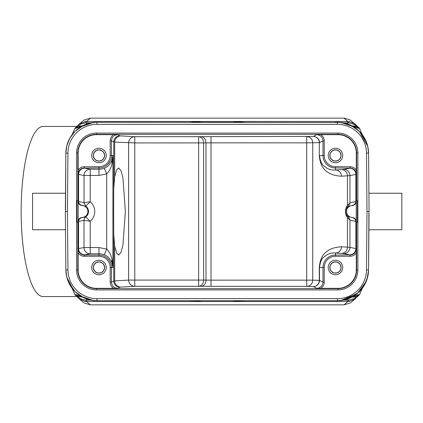 <?xml version="1.0" encoding="UTF-8"?>
<svg xmlns="http://www.w3.org/2000/svg" width="423" height="423" viewBox="0 0 423 423"><rect width="100%" height="100%" fill="white"/><g stroke="black" fill="none" stroke-linecap="round" stroke-linejoin="round"><path stroke-width="0.63" d="M76.785 296.56L43.167 296.56A85.06 22.017 -90 0 1 21.15 211.5A85.06 22.017 -90 0 1 43.167 126.44L76.785 126.44M80.883 126.44L80.248 126.44L80.153 127.138M80.248 296.56L81.401 296.56M76.272 127.101L78.905 124.373L84.161 120.016L90.385 118.144L86.588 121.459L85.351 121.512L79.313 124.008M90.263 118.144L317.631 118.144M82.385 125.901L78.932 126.07C78.26 125.071 80.502 124.018 85.658 122.913L86.578 122.855L86.588 121.459L190.239 121.459L190.239 122.295M344.036 118.144L347.833 121.459L347.843 122.855L348.769 122.913C353.966 124.045 356.208 125.092 355.494 126.065L358.218 127.122L350.276 120.026L344.565 118.144L90.385 118.144M232.914 122.295L201.903 122.295L190.239 121.459M232.75 122.289L244.182 121.459L347.833 121.459L349.07 121.512L355.024 123.955L358.149 127.096M99.305 122.295L96.121 122.305L88.386 123.5C77.129 127.149 69.911 134.673 66.739 146.067L65.861 153.168M95.973 122.31L340.98 122.49C345.475 123.056 349.504 124.383 353.078 126.472L359.64 128.655L355.849 126.44L353.078 126.472L350.678 125.224L339.944 122.395M337.464 122.295L335.148 122.295M232.354 122.295L242.601 122.295M191.815 122.295L202.067 122.295M80.899 126.768L93.441 122.49L96.825 122.295M66.644 146.458L67.717 142.821M86.44 124.129L90.48 122.977M65.866 270.212L65.348 211.5L67.426 211.5L67.934 153.158A29.044 29.044 -25.5 0 1 96.978 124.367L96.978 122.295A31.117 31.117 154.5 0 0 65.861 153.142L65.861 152.999M65.872 270.45L65.861 269.858A31.117 31.117 25.5 0 0 96.983 300.705L96.597 300.705M337.966 300.705L96.047 300.695M368.555 152.782L369.073 211.5L366.995 211.5L366.487 269.842A29.044 29.044 154.5 0 1 337.443 298.633L337.443 300.705A31.117 31.117 -25.5 0 0 368.56 269.858L369.052 213.62M368.914 211.5L368.56 269.832M368.401 153.068L368.56 153.142A31.117 31.117 -154.5 0 0 337.443 122.295L339.939 122.39L337.443 122.295L337.443 124.367L96.978 124.367M345.549 123.368L348.806 124.441M366.276 141.705L367.328 144.735M353.559 126.789L340.98 122.49M355.045 123.96L349.07 121.512L348.769 122.913M74.469 129.248L74.823 128.603L81.48 126.44L80.825 126.768L81.406 126.44L78.572 126.44L74.823 128.603L72.063 134.763M78.593 126.44L81.343 126.472L79.022 126.244L76.299 127.08M78.932 126.07L76.161 127.17M79.408 123.944L85.351 121.512L85.658 122.913M86.868 123.965L86.578 122.855L91.072 122.855M94.408 122.395L93.441 122.49C88.973 123.045 84.944 124.373 81.343 126.472L80.217 127.106M65.369 209.38L65.861 153.078L66.66 146.395L69.425 138.95M65.507 211.505L65.861 153.142L67.934 153.158M65.507 193.242L32.571 193.242L32.571 229.758L65.507 229.758L65.369 213.858L65.861 269.858L67.934 269.842L67.426 211.5M88.566 299.547L85.62 298.559M68.145 281.295L67.088 278.255M81.11 296.359L93.441 300.51L99.305 300.705M335.148 300.705L337.464 300.705M242.606 300.705L232.354 300.705M201.903 300.705L232.518 300.705L242.342 301.514L192.079 301.514L201.903 300.705M202.067 300.705L191.82 300.705M352.036 297.099L355.494 296.935C356.15 297.935 353.908 298.987 348.769 300.087L347.843 300.145L347.833 301.541L344.036 304.856L90.385 304.856L86.588 301.541L86.578 300.145L85.652 300.087C80.55 299.008 78.308 297.956 78.932 296.93L76.156 295.83M79.392 299.05L85.351 301.488L86.588 301.541L190.239 301.541L192.079 301.514L191.767 300.705M78.905 298.627L84.151 302.974L90.385 304.856M344.036 304.856L350.276 302.974L355.019 299.056M344.163 304.856L330.939 304.856M103.936 304.856L317.631 304.856M354.268 295.867L354.173 296.56M355.119 298.976L349.07 301.488L347.833 301.541L244.182 301.541L242.342 301.514L242.654 300.705M353.475 296.264L340.98 300.51L338.072 300.7M367.582 277.335L367.111 278.984M347.5 299.04L343.83 300.044M368.56 153.094L369.052 209.142L368.914 193.242L401.85 193.242L401.85 229.758L368.914 229.758M362.342 134.741L359.598 128.603L355.838 126.44A4.357 4.357 -90 0 1 359.635 128.64L359.962 129.269M344.528 123.109L343.344 122.855L347.843 122.855L347.553 123.965M355.494 126.065L352.036 125.901M355.78 126.44L353.02 126.44L355.399 126.244L358.122 127.085M358.149 295.904L355.013 299.056L349.07 301.488L348.769 300.087M355.494 296.935L358.265 295.83M347.553 299.035L347.843 300.145L343.349 300.145M353.078 296.528L353.078 296.528C349.424 298.643 345.395 299.97 340.98 300.51L350.789 297.723L354.204 295.894L352.941 296.56L353.596 296.232L353.015 296.56L355.849 296.56L359.598 294.397L354.204 295.894M362.358 288.237L359.64 294.345L355.849 296.56A4.357 4.357 90 0 0 359.635 294.36L359.962 293.731M353.02 296.56L355.399 296.756L358.122 295.915M353.866 296.095L354.284 295.857M353.871 126.911L354.284 127.143M353.744 126.847L354.204 127.106M352.941 126.44L353.596 126.768L352.941 126.44M202.416 300.705L202.416 300.705A4.357 4.357 0 0 0 202.416 300.705L202.152 300.705M76.277 295.904L79.418 299.072L85.351 301.488L85.652 300.087M78.932 296.93L76.299 295.92M74.469 293.752L74.781 294.345L78.572 296.56A4.357 4.357 90 0 1 74.792 294.36L81.343 296.528C84.923 298.617 88.952 299.944 93.441 300.51L83.632 297.723L81.359 296.534M72.063 288.237L74.823 294.397L78.572 296.56M94.408 300.605L93.441 300.51M91.072 300.145L86.578 300.145L86.868 299.035M78.673 296.56L82.385 297.099M80.55 296.089L80.137 295.857M80.677 296.153L80.217 295.894M81.48 296.56L80.825 296.232L81.48 296.56M80.555 126.905L80.137 127.143M232.01 122.295L232.01 122.295A4.357 4.357 0 0 0 232.005 122.295L232.269 122.295M85.769 216.899A4.151 4.124 -62.6 0 0 84.024 220.267L90.221 221.277L85.742 216.883A4.151 4.124 -120.8 0 0 84.008 220.272L78.149 221.599L78.149 211.5L78.054 222.287L76.975 222.287L76.975 200.714L78.054 200.714L78.149 211.5L78.149 201.401C78.371 203.854 79.709 205.234 82.157 205.546L85.742 206.117L90.221 201.723L84.024 202.733L78.207 201.343L78.207 174.318L78.562 174.429L78.562 201.306C78.794 203.675 80.069 205.055 82.39 205.441M78.133 152.994L78.144 174.186C78.514 170.411 80.587 168.333 84.362 167.963L84.362 166.715L98.961 166.715A11.231 11.231 -41.7 0 0 110.192 155.484L110.192 140.891C110.266 138.247 111.386 136.169 113.544 134.657L96.47 134.657A18.337 18.337 0 0 0 78.133 152.994L77.811 152.994L77.811 200.714M106.221 155.484A7.26 7.26 0 0 0 98.961 148.224A7.26 7.26 0 0 0 91.696 155.484A7.26 7.26 0 0 0 98.961 162.749A7.26 7.26 0 0 0 106.221 155.484M111.688 160.952C109.525 164.917 107.056 167.318 104.285 168.164L106.696 173.901C109.451 171.162 111.233 167.667 112.053 163.41L111.688 160.952L112.915 155.484L112.053 163.41M113.618 211.5L113.739 188.536L114.696 176.497L116.896 169.507L118.678 167.931L120.983 170.606L122.934 177.893L125.367 211.5L122.934 245.107L120.983 252.394L118.678 255.069L116.896 253.493L114.696 246.503L113.739 234.464L113.618 211.5M114.696 246.503L114.696 280.867L111.434 282.109C111.809 285.885 113.882 287.957 117.657 288.333L119.958 287.18A76.764 0.672 180 0 1 120.846 287.09L134.778 286.302A6.223 6.149 86.8 0 1 128.629 280.079L134.778 280.079L134.778 286.302L198.625 286.302L198.625 280.079L203.643 280.079A6.223 5.018 -89.3 0 1 198.625 286.302L306.723 286.376L306.723 280.153L312.734 280.153A6.223 6.012 -88.1 0 1 306.723 286.376L313.279 286.588A6.223 6.012 91.9 0 0 319.291 280.364L319.497 280.364A6.223 6.223 -63.4 0 1 313.279 286.588L316.764 288.333L337.951 288.343A18.337 18.337 0 0 0 356.293 270.006L356.282 248.814C355.907 252.589 353.834 254.667 350.059 255.037L350.059 256.285L335.46 256.285A11.231 11.231 -45 0 0 324.23 267.516L324.23 282.109C324.155 284.753 323.035 286.831 320.877 288.343M113.739 188.536L113.739 142.043A6.223 6.223 116.6 0 1 119.958 135.82L117.657 134.667C113.882 135.043 111.809 137.115 111.434 140.891L114.696 142.133L114.696 176.497M120.846 287.09A6.223 6.149 -93.2 0 1 114.696 280.867L128.629 280.079L128.629 142.921A6.223 6.149 93.2 0 1 134.778 136.698L134.778 142.921L114.696 142.133A6.223 6.149 -86.8 0 1 120.846 135.91A76.764 0.672 0 0 1 119.958 135.82M117.657 134.667L113.544 134.657M337.951 134.657L316.764 134.667C320.539 135.043 322.612 137.115 322.987 140.891L324.23 140.891L324.23 155.484A11.231 11.231 -135.1 0 0 335.46 166.715L350.059 166.715C352.703 166.794 354.781 167.915 356.293 170.072L356.293 152.994A18.337 18.337 0 0 0 337.951 134.657L337.951 134.334L96.47 134.334L96.47 134.657M342.725 155.484A7.26 7.26 0 0 0 335.465 148.224A7.26 7.26 0 0 0 328.2 155.484A7.26 7.26 0 0 0 335.465 162.749A7.26 7.26 0 0 0 342.725 155.484M335.46 166.715L335.46 170.004C332.695 170.305 329.914 169.734 327.111 168.291C324.573 165.885 320.851 166.218 319.502 155.484L324.23 155.484M350.059 166.715L350.059 167.963C353.834 168.333 355.907 170.411 356.282 174.186L356.293 170.072M356.367 200.714L357.446 200.714L357.446 222.287L356.367 222.287L356.367 200.714M356.272 201.401L356.272 221.599L349.958 220.023L347.452 217.655C344.793 213.589 344.793 209.485 347.452 205.345L349.958 202.977L356.272 201.401C356.044 203.854 354.712 205.234 352.269 205.546A5.959 5.959 0 0 0 346.516 211.5A5.959 5.959 0 0 0 352.269 217.454C354.712 217.766 356.044 219.146 356.272 221.599M117.657 288.333L96.47 288.343A18.337 18.337 0 0 1 78.133 270.006L78.144 248.814C78.514 252.589 80.587 254.662 84.362 255.037L84.431 254.905A6.223 6.223 26.6 0 1 78.207 248.682L78.144 248.814M85.742 206.123A6.583 6.583 0 0 1 85.742 216.883L82.39 217.559C80.069 217.945 78.794 219.326 78.562 221.694L78.562 248.571L78.207 248.682L78.207 221.657A4.151 4.151 -46.1 0 1 82.189 217.512L82.152 217.454A5.959 5.959 0 0 0 87.905 211.5A5.959 5.959 0 0 0 82.152 205.546M84.431 254.905A76.785 1.338 180 0 1 84.759 254.794L90.221 253.768A6.223 6.197 79.4 0 1 84.024 247.545L98.961 247.545L106.696 249.099L106.696 173.901L98.961 175.455L84.024 175.455A6.223 6.197 100.6 0 1 90.221 169.232L98.961 169.232L98.961 166.715M85.769 206.101L84.008 202.728L85.742 206.117M78.149 221.599C78.377 219.146 79.709 217.766 82.152 217.454M111.688 262.049L112.053 259.59C110.953 254.789 109.166 251.288 106.696 249.099L104.28 254.836C107.045 255.672 109.515 258.072 111.688 262.049L112.915 267.516L111.434 267.516L111.434 282.109L110.192 282.109L110.192 267.516A11.231 11.231 -131.7 0 0 98.961 256.285L84.362 256.285C81.713 256.206 79.635 255.085 78.133 252.928M112.053 259.59L112.915 267.516L112.915 155.484L111.434 155.484A12.473 12.473 -41.7 0 1 98.961 167.963L84.431 168.095A76.785 1.338 0 0 0 84.759 168.206A6.223 6.197 -79.4 0 0 78.562 174.429L84.024 175.455L84.024 202.733M106.221 267.516A7.26 7.26 0 0 0 98.961 260.251A7.26 7.26 0 0 0 91.696 267.516A7.26 7.26 0 0 0 98.961 274.776A7.26 7.26 0 0 0 106.221 267.516M324.23 267.516L319.502 267.516L319.502 280.364L322.987 282.109C322.612 285.885 320.539 287.957 316.764 288.333M316.764 134.667L313.279 136.412A6.223 6.223 -116.6 0 1 319.502 142.636L322.987 140.891L322.987 155.484A12.473 12.473 -135.1 0 0 335.46 167.963L349.985 168.1A76.785 1.338 -0 0 1 349.694 168.206L343.762 169.385A76.78 1.338 -0 0 1 341.44 169.612L335.46 170.004A6.223 6.012 -93.7 0 1 341.472 176.227C321.284 175.048 319.931 161.639 319.291 155.484L319.291 142.636L306.723 142.847L306.723 136.624A6.223 6.012 -91.9 0 1 312.734 142.847L312.734 280.153L319.291 280.364L319.291 267.516C319.91 261.403 321.311 247.92 341.472 246.773A6.223 6.012 -86.3 0 1 335.46 252.996L335.46 256.285M211.014 286.376L211.014 280.153L205.996 280.105L205.996 142.895L211.014 142.847L211.014 280.153L306.723 280.153L306.723 142.847L211.014 142.847L211.014 136.624L313.279 136.412A6.223 6.012 88.1 0 1 319.291 142.636L319.291 155.484M211.014 136.624L200.973 136.671A6.223 5.018 89.3 0 1 205.996 142.895L134.778 142.921L134.778 280.079L198.625 280.079L198.625 136.698A6.223 5.018 -90.7 0 1 203.643 142.921L203.643 280.079L205.996 280.105A6.223 5.018 90.7 0 1 200.973 286.329M352.269 217.454L348.378 216.756L346.871 215.318C345.3 212.811 345.3 210.263 346.871 207.682L348.378 206.244L352.232 205.483A4.151 4.151 133.9 0 0 356.208 201.337L356.282 174.186M341.472 176.227L349.958 175.608L349.958 202.977L348.378 206.244M343.762 169.385A6.223 6.197 -101.2 0 1 349.958 175.608L356.208 174.324A6.223 6.223 -153.4 0 0 349.985 168.1M342.725 267.516A7.26 7.26 0 0 0 335.465 260.251A7.26 7.26 0 0 0 328.2 267.516A7.26 7.26 0 0 0 335.465 274.776A7.26 7.26 0 0 0 342.725 267.516M319.291 267.516L319.502 267.516C320.851 256.782 324.573 257.115 327.111 254.709C329.914 253.266 332.695 252.695 335.46 252.996L341.44 253.388A76.78 1.338 180 0 1 343.762 253.615L349.694 254.794A76.785 1.338 180 0 1 349.985 254.9L335.46 255.037A12.473 12.473 -45 0 0 322.987 267.516L322.987 282.109L324.23 282.109M348.378 216.756L349.958 220.023L349.958 247.392L347.452 247.164L347.452 217.655L346.871 215.318M356.282 248.814L355.891 248.571L355.891 221.7C355.669 219.336 354.389 217.956 352.052 217.559M341.107 267.516A5.642 5.642 0 0 0 335.465 261.869A5.642 5.642 0 0 0 329.818 267.516A5.642 5.642 0 0 0 335.465 273.158A5.642 5.642 0 0 0 341.107 267.516M329.961 267.516A5.504 5.504 0 0 1 335.465 262.011A5.504 5.504 0 0 1 340.964 267.516A5.504 5.504 0 0 1 335.465 273.015A5.504 5.504 0 0 1 329.961 267.516M104.603 267.516A5.642 5.642 0 0 0 98.961 261.869A5.642 5.642 0 0 0 93.314 267.516A5.642 5.642 0 0 0 98.961 273.158A5.642 5.642 0 0 0 104.603 267.516M93.457 267.516A5.504 5.504 0 0 1 98.961 262.011A5.504 5.504 0 0 1 104.46 267.516A5.504 5.504 0 0 1 98.961 273.015A5.504 5.504 0 0 1 93.457 267.516M98.961 256.285L98.961 253.768L90.221 253.768L90.221 221.277A12.806 12.806 0 0 0 90.221 201.723L90.221 169.232L84.759 168.206M341.107 155.484A5.642 5.642 0 0 0 335.465 149.842A5.642 5.642 0 0 0 329.818 155.484A5.642 5.642 0 0 0 335.465 161.131A5.642 5.642 0 0 0 341.107 155.484M329.961 155.484A5.504 5.504 0 0 1 335.465 149.985A5.504 5.504 0 0 1 340.964 155.484A5.504 5.504 0 0 1 335.465 160.989A5.504 5.504 0 0 1 329.961 155.484M104.603 155.484A5.642 5.642 0 0 0 98.961 149.842A5.642 5.642 0 0 0 93.314 155.484A5.642 5.642 0 0 0 98.961 161.131A5.642 5.642 0 0 0 104.603 155.484M93.457 155.484A5.504 5.504 0 0 1 98.961 149.985A5.504 5.504 0 0 1 104.46 155.484A5.504 5.504 0 0 1 98.961 160.989A5.504 5.504 0 0 1 93.457 155.484M191.767 122.295L192.079 121.486L242.342 121.486L242.654 122.295M337.443 124.367A29.044 29.044 25.5 0 1 366.487 153.158L366.995 211.5M67.934 269.842A29.044 29.044 -154.5 0 0 96.978 298.633L337.443 298.633M76.563 270.006L76.563 152.994A19.907 19.907 0 0 1 96.47 133.092L337.951 133.092A19.907 19.907 0 0 1 357.858 152.994L357.858 270.006A19.907 19.907 0 0 1 337.951 289.908L96.47 289.908A19.907 19.907 0 0 1 76.563 270.006L77.811 270.006A18.66 18.66 0 0 0 96.47 288.666L337.951 288.666A18.66 18.66 0 0 0 356.615 270.006L356.615 222.287M96.978 298.633L96.983 300.705L95.238 300.658C86.895 300.076 79.847 296.75 74.088 290.675C70.377 286.604 67.892 281.887 66.638 276.52L65.861 269.858L65.983 272.343M366.487 269.842L368.56 269.974M368.56 152.962L366.487 153.158M244.182 122.295L244.182 121.459M190.239 300.705L190.239 301.541M244.182 300.705L244.182 301.541M78.572 126.44A4.357 4.357 -90 0 0 74.792 128.64L78.572 126.44L81.401 126.44M96.47 133.092L96.47 134.334A18.66 18.66 0 0 0 77.811 152.994L76.563 152.994M77.811 222.287L77.811 270.006L78.133 270.006M78.144 174.186L78.207 174.318A6.223 6.223 153.4 0 1 84.431 168.095M82.189 205.488A4.151 4.151 -133.9 0 1 78.207 201.343L78.149 201.401M78.133 170.072C79.64 167.915 81.718 166.794 84.362 166.715M104.28 168.153A13.737 13.737 128.4 0 1 98.961 169.226L98.961 175.455M110.192 155.484L111.434 155.484L111.434 140.891L110.192 140.891M113.739 234.464L113.739 280.957A6.223 6.223 63.4 0 0 119.958 287.18M200.973 136.671L134.778 136.698L120.846 135.91M320.877 134.657C323.035 136.169 324.155 138.247 324.23 140.891M356.615 200.714L356.615 152.994L356.293 152.994M357.858 152.994L356.615 152.994A18.66 18.66 0 0 0 337.951 134.334L337.951 133.092M356.293 270.006L357.858 270.006M337.951 289.908L337.951 288.343M96.47 288.343L96.47 289.908M110.192 267.516L111.434 267.516A12.473 12.473 -131.7 0 0 98.961 255.037L84.362 255.037L84.362 256.285M84.008 220.272L84.024 247.545L78.562 248.571A6.223 6.197 -100.6 0 0 84.759 254.794M104.28 254.847A13.737 13.737 -141.1 0 0 98.961 253.774L98.961 247.545M113.544 288.343C111.386 286.831 110.266 284.753 110.192 282.109M341.44 253.388A6.223 6.012 93.7 0 0 347.452 247.164L341.472 246.773M346.871 207.682L347.452 205.345L347.452 175.836A6.223 6.012 86.3 0 0 341.44 169.612M352.052 205.441C354.379 205.055 355.658 203.675 355.891 201.3L355.891 174.429A6.223 6.197 78.8 0 0 349.694 168.206M352.232 217.517A4.151 4.151 -133.9 0 1 356.208 221.663L356.208 248.676A6.223 6.223 -26.6 0 1 349.985 254.9M356.293 252.928C354.781 255.085 352.703 256.206 350.059 256.285M349.694 254.794A6.223 6.197 101.2 0 0 355.891 248.571L349.958 247.392A6.223 6.197 -78.8 0 1 343.762 253.615M74.95 131.431L74.575 131.812M73.449 133.044L75.717 130.686M77.235 129.359L78.096 128.677M91.019 122.871L91.638 122.755M91.495 122.781L92.33 122.644M74.665 131.717L73.586 132.885M65.866 152.788L66.046 150.001M95.635 122.321L95.989 122.31M97.015 122.295L96.217 122.3M95.952 122.31L95.646 122.321M95.862 122.31L93.134 122.533M65.866 152.735L66.776 145.909L69.843 138.178L75.072 131.31L83.77 125.234L88.814 123.384L92.901 122.559M90.987 122.876L86.266 124.193L81.755 126.266L77.747 128.941L74.21 132.193L71.191 135.984L68.938 139.913L67.236 144.248L66.178 148.954M90.184 123.04L96.735 122.295M96.872 122.295L96.227 122.3M339.606 122.369L341.044 122.501M339.791 122.379L340.224 122.416M340.044 122.4L340.536 122.448M340.97 122.49L340.557 122.448M368.438 150.604L368.56 153.142L367.777 146.464C364.214 133.573 355.902 125.673 342.841 122.765L339.933 122.39L347.669 124.018L352.2 126.012L359.339 131.294L366.202 141.52L367.698 146.115L368.56 153.163L367.761 146.39L359.37 131.326L351.048 125.425L341.028 122.501M342.561 122.718L343.069 122.802M348.79 124.436L354.982 127.704L360.555 132.568M341.261 122.527L342.186 122.654M365.493 139.928L367.714 146.184L368.555 152.761M368.56 153.142L368.56 152.84M76.177 127.127L79.402 123.944M93.441 122.49L83.913 125.145L81.359 126.461M96.243 300.7L95.709 300.684M95.365 300.668L93.943 300.557M92.96 300.446L91.093 300.145M89.829 299.875L83.453 297.612M74.538 291.151L73.311 289.797L66.834 277.314L65.872 270.493M65.993 272.46L66.771 277.07L68.293 281.66L75.045 291.664L83.955 297.85L89.232 299.727L96.185 300.7M96.402 300.7L90.168 299.955M69.599 284.378L66.712 276.832L65.861 269.858L66.665 276.621C67.955 282.072 70.514 286.847 74.337 290.939C80.307 297.083 87.566 300.335 96.121 300.695L96.708 300.705M65.861 270.075L66.051 273.062M95.841 300.69L95.529 300.674M340.98 300.51L340.018 300.605M360.919 290.019L359.227 291.812M359 292.029L358.561 292.446M358.334 292.658L357.594 293.303M368.56 269.874L367.735 276.721L366.265 281.321L357.276 293.573L340.806 300.526M340.415 300.568L340.927 300.51M359.561 291.479L360.66 290.315M341.662 300.42L347.891 298.902L352.412 296.872L359.333 291.706L364.568 284.843L367.64 277.113L368.56 270.112M368.56 270.038L368.444 272.343M344.787 299.828L337.406 300.705L343.196 300.171M343.397 300.134L357.948 292.996L364.092 285.657L367.714 276.801L368.555 270.212M368.56 270.16L367.677 276.959L365.467 283.124M340.097 300.594L340.578 300.547M341.054 300.499L341.435 300.452M368.56 270.181L366.963 279.444L363.225 287.016L359.973 291.056M349.086 298.448L347.637 298.992M346.997 299.204L345.993 299.51M344.824 299.822L343.407 300.129M342.366 300.314L341.472 300.446M340.293 300.579L339.918 300.61M339.442 300.642L338.659 300.684M338.189 300.7L337.67 300.705M360.37 130.157L359.635 128.645M358.445 295.64L355.034 299.045M360.37 292.853L359.635 294.355M353.935 126.942L353.041 126.451M79.408 299.061L76.177 295.873M74.051 292.853L74.786 294.355M66.644 276.531L67.558 279.74M67.654 280.005L67.754 280.285M74.654 291.273L74.95 291.574M80.486 296.058L81.38 296.549M74.051 130.147L74.786 128.645"/></g></svg>
